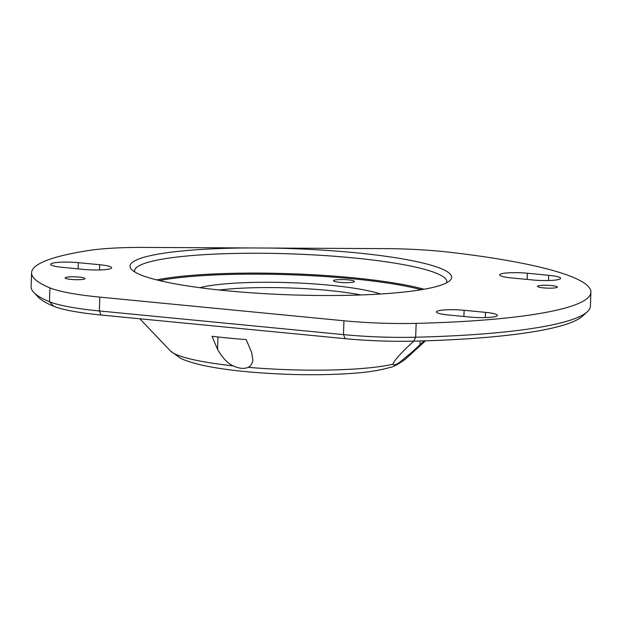 <?xml version="1.0" encoding="UTF-8"?>
<svg xmlns="http://www.w3.org/2000/svg" width="622" height="622" viewBox="0 0 622 622"><rect width="100%" height="100%" fill="white"/><g stroke="black" fill="none" stroke-linecap="round" stroke-linejoin="round"><path stroke-width="0.93" d="M217.995 336.968L217.56 349.37L212.024 336.284A151.574 21.786 2 0 0 220.025 337.194A151.574 21.786 2 0 0 237.534 338.889A151.574 21.786 2 0 0 246.211 339.596L251.747 352.682L252.905 360.488C252.027 364.103 250.464 366.389 248.217 367.338C244.127 369.095 239.136 368.605 233.25 365.892A118.763 17.074 -178 0 1 170.506 350.987L180.1 357.953C182.293 359.438 188.272 361.53 198.06 364.22C211.511 367.501 228.461 370.067 248.901 371.917C286.019 375.12 320.742 375.587 353.055 373.317C367.975 372.236 380.174 370.308 389.652 367.516C392.583 367.345 397.823 364.57 405.365 359.189L425.487 340.817M424.251 340.856L410.582 353.382L399.845 362.159C395.312 365.114 393.135 365.759 393.322 364.095C392.723 362.82 396.657 357.875 405.116 349.245L413.747 341.144A88.612 12.735 -178 0 1 345.171 338.671L101.036 315.02A88.612 12.735 -178 0 1 53.671 306.257A275.165 39.551 -178 0 1 38.315 297.176L33.86 292.495A279.83 40.22 -178 0 1 31.1 286.555L31.582 272.716A279.83 40.22 -178 0 1 88.277 250.565A93.277 13.404 2 0 1 144.079 247.424L268.673 248.046A160.904 23.131 -178 0 1 449.83 280.639A160.904 23.131 -178 0 1 389.434 293.382A160.904 23.131 -178 0 1 131.631 269.528A160.904 23.131 -178 0 1 192.26 250.075A160.904 23.131 -178 0 1 249.243 247.953M463.911 316.481L464.129 310.285A19.818 2.846 2 0 0 436.411 311.933A19.818 2.846 2 0 0 448.306 314.965L469.672 317.041A19.818 2.846 2 0 0 497.39 315.385A19.818 2.846 2 0 0 485.494 312.353L485.308 317.585M464.129 310.285L485.494 312.353M527.122 279.433L527.332 273.237A19.818 2.846 2 0 0 499.614 274.893A19.818 2.846 2 0 0 511.509 277.925L532.875 279.993A19.818 2.846 2 0 0 560.601 278.345A19.818 2.846 2 0 0 548.697 275.305L548.518 280.538M527.332 273.237L548.697 275.305M81.443 279.558A9.913 1.423 -178 0 1 70.854 279.402A9.913 1.423 -178 0 1 65.131 277.91A9.913 1.423 -178 0 1 68.638 276.945A9.913 1.423 -178 0 1 79.227 277.109A9.913 1.423 -178 0 1 84.942 278.602A9.913 1.423 -178 0 1 81.443 279.558M555.189 287.862A9.913 1.423 -178 0 1 544.149 287.939A9.913 1.423 -178 0 1 537.54 286.361A9.913 1.423 -178 0 1 539.694 285.56A9.913 1.423 -178 0 1 550.734 285.482A9.913 1.423 -178 0 1 557.351 287.053A9.913 1.423 -178 0 1 555.189 287.862M99.707 264.731A19.818 2.846 2 0 1 111.61 267.763A19.818 2.846 2 0 1 83.884 269.419L62.519 267.343A19.818 2.846 2 0 1 50.623 264.311A19.818 2.846 2 0 1 78.341 262.663L99.707 264.731L99.528 269.964M354.392 281.331A10.496 1.508 2 0 0 343.507 279.581A10.496 1.508 2 0 0 333.462 280.74A10.496 1.508 2 0 0 333.501 280.887A10.496 1.508 2 0 0 344.386 282.629A10.496 1.508 2 0 0 354.431 281.471A10.496 1.508 2 0 0 354.392 281.331M268.673 248.046L385.796 248.637A93.277 13.404 2 0 1 450.857 252.384A279.83 40.22 -178 0 1 590.9 292.247A279.83 40.22 -178 0 1 482.695 320.143A279.83 40.22 -178 0 1 416.157 323.378A93.277 13.404 -178 0 1 343.95 320.773L99.823 297.114A93.277 13.404 -178 0 1 49.954 287.893A279.83 40.22 -178 0 1 31.582 272.716M590.9 292.247L590.418 306.086A279.83 40.22 -178 0 1 587.246 311.824A279.83 40.22 -178 0 1 482.213 333.983A279.83 40.22 -178 0 1 415.675 337.217A93.277 13.404 -178 0 1 343.468 334.613L99.341 310.953A93.277 13.404 -178 0 1 49.472 301.732A279.83 40.22 -178 0 1 33.86 292.495M587.246 311.824L582.48 316.178A275.165 39.551 -178 0 1 479.197 337.964A275.165 39.551 -178 0 1 413.762 341.144L415.675 337.217L416.157 323.378M393.291 364.375L393.322 364.095A118.763 17.074 2 0 1 360.791 368.589A118.763 17.074 -178 0 1 248.217 367.338M217.56 349.37C222.567 358.054 227.8 363.559 233.25 365.892M199.872 287.698A100.274 14.415 -178 0 1 228.523 283.601A100.274 14.415 -178 0 1 380.485 294.004M219.348 290.007A95.609 13.746 -178 0 1 231.221 288.841A95.609 13.746 -178 0 1 360.9 294.952M134.663 271.892A156.239 22.454 -178 0 1 134.546 270.889A156.239 22.454 -178 0 1 194.958 255.315A156.239 22.454 -178 0 1 359.718 258.542A156.239 22.454 -178 0 1 446.829 281.789A156.239 22.454 -178 0 1 446.643 282.785M420.006 344.837L420.138 340.98M78.131 268.86L78.341 262.663M343.95 320.773L343.468 334.613L345.171 338.671M99.823 297.114L99.341 310.953L101.036 315.02M49.954 287.893L49.472 301.732L53.671 306.257M399.845 362.159A118.763 17.074 2 0 0 405.365 359.189M159.38 280.553A155.306 22.322 -178 0 1 194.803 276.191A155.306 22.322 -178 0 1 421.382 289.704M156.728 279.908A156.239 22.454 -178 0 1 194.266 275.149A156.239 22.454 -178 0 1 424.072 289.246M170.506 350.987L139.826 318.775"/></g></svg>
